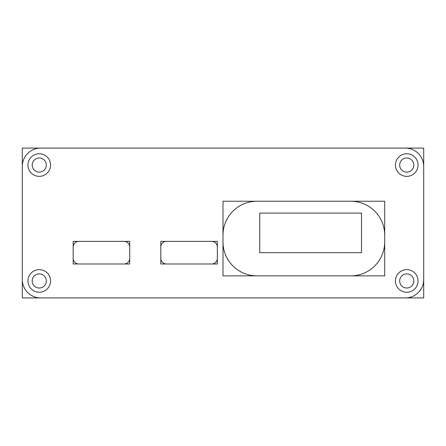 <?xml version="1.0" encoding="UTF-8"?>
<svg xmlns="http://www.w3.org/2000/svg" width="446" height="446" viewBox="0 0 446 446"><rect width="100%" height="100%" fill="white"/><g stroke="black" fill="none" stroke-linecap="round" stroke-linejoin="round"><path stroke-width="0.67" d="M129.719 247.028A5.653 5.653 0 0 0 124.066 241.375L78.836 241.375A5.653 5.653 0 0 0 73.183 247.028L73.183 258.334A5.653 5.653 0 0 0 78.836 263.987L124.066 263.987A5.653 5.653 0 0 0 129.719 258.334L129.719 247.028L129.719 258.334M350.768 275.862A33.924 33.924 0 0 0 384.692 241.938L384.692 235.154A33.924 33.924 0 0 0 350.768 201.235L256.924 201.235A33.924 33.924 0 0 0 223 235.154L223 241.938A33.924 33.924 0 0 0 256.924 275.862L350.768 275.862M217.347 247.028A5.653 5.653 0 0 0 211.694 241.375L166.464 241.375A5.653 5.653 0 0 0 160.811 247.028L160.811 258.334A5.653 5.653 0 0 0 166.464 263.987L211.694 263.987A5.653 5.653 0 0 0 217.347 258.334L217.347 247.028L217.347 258.334M399.672 280.947A7.069 7.069 0 0 0 406.741 288.016A7.069 7.069 0 0 0 413.804 280.947A7.069 7.069 0 0 0 406.741 273.883A7.069 7.069 0 0 0 399.672 280.947M395.435 280.947A11.306 11.306 0 0 1 406.741 269.64A11.306 11.306 0 0 1 418.047 280.947A11.306 11.306 0 0 1 406.741 292.258A11.306 11.306 0 0 1 395.435 280.947M32.196 165.053A7.069 7.069 0 0 0 39.259 172.117A7.069 7.069 0 0 0 46.328 165.053A7.069 7.069 0 0 0 39.259 157.984A7.069 7.069 0 0 0 32.196 165.053M27.953 165.053A11.306 11.306 0 0 1 39.259 153.742A11.306 11.306 0 0 1 50.565 165.053A11.306 11.306 0 0 1 39.259 176.36A11.306 11.306 0 0 1 27.953 165.053M399.672 165.053A7.069 7.069 0 0 0 406.741 172.117A7.069 7.069 0 0 0 413.804 165.053A7.069 7.069 0 0 0 406.741 157.984A7.069 7.069 0 0 0 399.672 165.053M395.435 165.053A11.306 11.306 0 0 1 406.741 153.742A11.306 11.306 0 0 1 418.047 165.053A11.306 11.306 0 0 1 406.741 176.36A11.306 11.306 0 0 1 395.435 165.053M32.196 280.947A7.069 7.069 0 0 0 39.259 288.016A7.069 7.069 0 0 0 46.328 280.947A7.069 7.069 0 0 0 39.259 273.883A7.069 7.069 0 0 0 32.196 280.947M27.953 280.947A11.306 11.306 0 0 1 39.259 269.64A11.306 11.306 0 0 1 50.565 280.947A11.306 11.306 0 0 1 39.259 292.258A11.306 11.306 0 0 1 27.953 280.947M405.325 148.089A18.375 18.375 0 0 1 423.7 166.464L423.7 279.536A18.375 18.375 0 0 1 405.325 297.911L40.675 297.911A18.375 18.375 0 0 1 22.3 279.536L22.3 166.464A18.375 18.375 0 0 1 40.675 148.089L405.325 148.089M160.811 258.334L160.811 247.028M73.183 258.334L73.183 247.028M22.3 166.464L22.3 279.536M22.3 148.089L423.7 148.089L423.7 297.911L22.3 297.911L22.3 148.089M40.675 297.911L405.325 297.911L40.675 297.911M423.7 279.536L423.7 166.464L423.7 279.536M160.811 241.375L217.347 241.375L217.347 263.987L160.811 263.987L160.811 241.375M259.75 213.104L361.511 213.104L361.511 252.681L259.75 252.681L259.75 213.104M223 201.235L384.692 201.235L384.692 275.862L223 275.862L223 201.235M73.183 241.375L129.719 241.375L129.719 263.987L73.183 263.987L73.183 241.375M166.464 241.375L211.694 241.375M211.694 263.987L166.464 263.987"/></g></svg>
